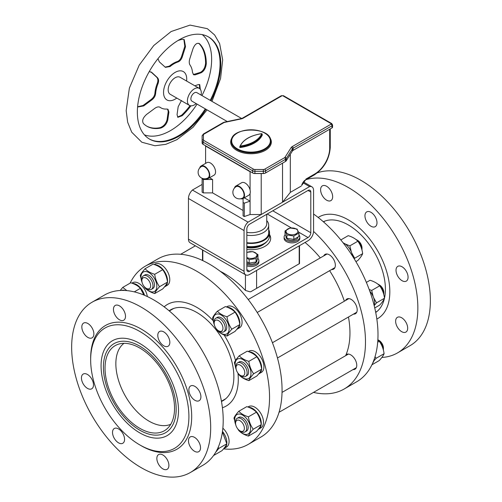 <?xml version="1.0" encoding="UTF-8"?>
<svg xmlns="http://www.w3.org/2000/svg" width="502" height="502" viewBox="0 0 502 502"><rect width="100%" height="100%" fill="white"/><g stroke="black" fill="none" stroke-linecap="round" stroke-linejoin="round"><path stroke-width="0.75" d="M202.833 260.632L202.833 250.115M220.246 271.306A80.941 46.73 60 0 1 245.434 290.438L245.434 274.707M245.434 290.438L249.758 291.756A48.499 27.999 0 0 0 250.711 291.769L256.597 288.368L256.597 270.44M299.192 245.848L299.192 263.776L256.597 288.368M299.512 263.594L299.192 263.776L299.512 263.594L299.512 245.666M270.672 238.613A19.66 11.351 0 0 0 269.53 235.061M305.053 242.466A80.941 46.73 60 0 1 320.301 257.896M329.626 270.678A80.941 46.73 60 0 1 344.366 301.206M348.451 317.007A80.941 46.73 60 0 1 345.602 355.705M246.84 247.637A15.731 9.08 0 0 0 264.09 243.928M222.417 407.749A58.684 33.879 -120 0 0 237.973 373.174A58.684 33.879 -120 0 1 222.417 407.749M235.526 360.455A58.684 33.879 -120 0 0 224.112 334.991A58.684 33.879 -120 0 1 232.514 351.526A58.684 33.879 -120 0 1 235.526 360.455M212.992 320.514A58.684 33.879 -120 0 0 205.72 313.637A58.684 33.879 -120 0 0 164.154 306.841A58.684 33.879 -120 0 1 205.72 313.637A58.684 33.879 -120 0 1 212.992 320.514M223.622 399.943A52.434 30.271 -120 0 0 224.796 399.498A52.434 30.271 -120 0 1 223.622 399.943M172.493 308.912A52.434 30.271 -120 0 0 171.521 309.696A52.434 30.271 -120 0 1 172.493 308.912M221.47 401.468A52.434 30.271 -120 0 0 223.007 400.684A52.434 30.271 -120 0 0 223.007 340.136A52.434 30.271 -120 0 0 170.573 309.866A52.434 30.271 -120 0 0 169.124 310.801M154.29 438.001A54.749 31.607 -120 0 0 178.066 416.974A54.749 31.607 -120 0 0 133.996 340.638A54.749 31.607 -120 0 0 102.446 378.42A54.749 31.607 -120 0 0 154.29 438.001M153.417 435.002A51.449 29.706 -120 0 0 165.509 432.743A51.449 29.706 -120 0 0 165.516 373.331A51.449 29.706 -120 0 0 114.061 343.625A51.449 29.706 -120 0 0 109.449 393.857A51.449 29.706 -120 0 0 153.417 435.002M173.516 391.924A51.449 29.706 -120 0 0 114.061 343.625A51.449 29.706 -120 0 0 114.061 403.037A51.449 29.706 -120 0 0 165.509 432.743A51.449 29.706 -120 0 0 173.516 391.924M124.007 343.312A46.862 27.058 -120 0 0 121.999 389.489A46.862 27.058 -120 0 0 161.399 425.514A46.862 27.058 -120 0 0 170.755 424.29M152.809 432.912A49.152 28.382 -120 0 0 167.235 428.652A49.152 28.382 -120 0 0 164.367 373.996A49.152 28.382 -120 0 0 118.466 344.177A49.152 28.382 -120 0 0 109.662 390.807A49.152 28.382 -120 0 0 152.809 432.912M204.816 391.83A98.31 56.757 60 0 1 190.333 472.52A98.31 56.757 60 0 1 92.023 415.763A98.31 56.757 60 0 1 92.023 302.242A98.31 56.757 60 0 1 204.816 391.83M113 429.969A8.521 4.92 -120 0 0 115.171 439.708A8.521 4.92 -120 0 0 122.802 443.266A8.521 4.92 -120 0 0 122.802 433.427A8.521 4.92 -120 0 0 114.28 428.507A8.521 4.92 -120 0 0 113 429.969M85.208 373.676A8.521 4.92 -120 0 0 83.206 374.053A8.521 4.92 -120 0 0 83.206 383.886A8.521 4.92 -120 0 0 91.728 388.805A8.521 4.92 -120 0 0 92.493 380.491A8.521 4.92 -120 0 0 85.208 373.676M90.209 325.415A8.521 4.92 -120 0 0 83.596 323.081A8.521 4.92 -120 0 0 83.596 332.92A8.521 4.92 -120 0 0 92.111 337.833A8.521 4.92 -120 0 0 90.209 325.415M125.061 313.449A8.521 4.92 -120 0 0 115.215 305.454A8.521 4.92 -120 0 0 115.215 315.294A8.521 4.92 -120 0 0 123.737 320.207A8.521 4.92 -120 0 0 125.061 313.449M169.356 344.792A8.521 4.92 -120 0 0 167.185 335.054A8.521 4.92 -120 0 0 159.554 331.496A8.521 4.92 -120 0 0 159.554 341.335A8.521 4.92 -120 0 0 168.076 346.254A8.521 4.92 -120 0 0 169.356 344.792M197.148 401.085A8.521 4.92 -120 0 0 199.15 400.709A8.521 4.92 -120 0 0 199.15 390.876A8.521 4.92 -120 0 0 190.628 385.956A8.521 4.92 -120 0 0 189.869 394.271A8.521 4.92 -120 0 0 197.148 401.085M192.147 449.346A8.521 4.92 -120 0 0 198.761 451.681A8.521 4.92 -120 0 0 198.761 441.848A8.521 4.92 -120 0 0 190.245 436.928A8.521 4.92 -120 0 0 192.147 449.346M139.788 444.91L141.175 445.713A71.441 41.246 -120 0 0 160.1 452.39A71.441 41.246 -120 0 0 190.045 400.828A71.441 41.246 -120 0 0 134.731 325.804A71.441 41.246 -120 0 0 90.661 358.215L90.661 359.821A69.471 40.11 -120 0 0 139.788 444.91A69.471 40.11 -120 0 0 158.193 451.405A69.471 40.11 -120 0 0 187.309 401.261A69.471 40.11 -120 0 0 133.519 328.302A69.471 40.11 -120 0 0 90.661 359.821M157.295 461.313A8.521 4.92 -120 0 0 167.141 469.307A8.521 4.92 -120 0 0 167.141 459.474A8.521 4.92 -120 0 0 158.619 454.555A8.521 4.92 -120 0 0 157.295 461.313M92.023 302.242L104.535 295.019A98.31 56.757 60 0 1 217.335 384.601A98.31 56.757 60 0 1 202.846 465.298L190.333 472.52M175.229 390.663A54.749 31.607 60 0 1 178.066 416.974A54.749 31.607 60 0 1 137.849 431.714A54.749 31.607 60 0 1 101.122 368.098A54.749 31.607 60 0 1 133.996 340.638A54.749 31.607 60 0 1 175.229 390.663M223.566 448.851A102.897 59.405 -120 0 0 224.049 448.907A102.897 59.405 -120 0 0 248.239 444.383L260.751 437.16A102.897 59.405 -120 0 0 260.751 318.343A102.897 59.405 -120 0 0 157.854 258.938L145.342 266.16A102.897 59.405 -120 0 0 130.118 283.147M248.239 444.383A102.897 59.405 -120 0 0 248.239 325.572A102.897 59.405 -120 0 0 145.342 266.16M318.18 217.46A58.684 33.879 60 0 1 357.267 226.145A58.684 33.879 60 0 1 388.855 280.863A58.684 33.879 60 0 1 376.833 319.059A58.684 33.879 -120 0 0 388.855 280.863A58.684 33.879 -120 0 0 357.267 226.145A58.684 33.879 -120 0 0 318.18 217.46M323.476 221.859A52.434 30.271 60 0 1 324.041 221.413A52.434 30.271 -120 0 0 323.476 221.859M376.337 312.006A52.434 30.271 60 0 1 375.672 312.269A52.434 30.271 -120 0 0 376.337 312.006M323.332 221.733A52.434 30.271 60 0 1 366.975 241.537A52.434 30.271 60 0 1 384.494 298.125M384.413 298.47A52.434 30.271 60 0 1 375.709 312.457M381.859 357.455A98.31 56.757 -120 0 0 397.49 352.919L410.002 345.696A98.31 56.757 -120 0 0 412.638 236.906A98.31 56.757 -120 0 0 317.396 172.813M397.49 352.919A98.31 56.757 -120 0 0 400.646 245.12A98.31 56.757 -120 0 0 306.132 179.628M404.016 319.661A8.521 4.92 60 0 1 405.917 332.079A8.521 4.92 60 0 1 397.402 327.166A8.521 4.92 60 0 1 397.402 317.327A8.521 4.92 60 0 1 404.016 319.661M399.793 265.978A8.521 4.92 60 0 1 407.072 272.793A8.521 4.92 60 0 1 406.306 281.114A8.521 4.92 60 0 1 397.785 276.194A8.521 4.92 60 0 1 397.785 266.355A8.521 4.92 60 0 1 399.793 265.978M365.425 213.356A8.521 4.92 60 0 1 366.711 211.894A8.521 4.92 60 0 1 375.232 216.814A8.521 4.92 60 0 1 375.232 226.653A8.521 4.92 60 0 1 367.602 223.095A8.521 4.92 60 0 1 365.425 213.356M321.048 192.611A8.521 4.92 60 0 1 322.372 185.853A8.521 4.92 60 0 1 330.893 190.773A8.521 4.92 60 0 1 330.893 200.612A8.521 4.92 60 0 1 321.048 192.611M313.568 231.428A102.897 59.405 60 0 1 344.171 389A102.897 59.405 60 0 1 313.499 392.401M320.056 388.617A8.521 4.92 -120 0 0 320.596 388.379A8.521 4.92 -120 0 0 321.073 388.033M353.031 369.579A8.521 4.92 -120 0 0 355.002 369.202A8.521 4.92 -120 0 0 355.002 359.363A8.521 4.92 -120 0 0 346.48 354.443A8.521 4.92 -120 0 0 346.003 354.788M353.452 314.12A8.521 4.92 -120 0 0 355.422 313.744A8.521 4.92 -120 0 0 355.422 303.905A8.521 4.92 -120 0 0 346.901 298.985A8.521 4.92 -120 0 0 345.614 300.441A8.521 4.92 -120 0 0 345.589 300.497M331.615 269.524A8.521 4.92 -120 0 0 333.585 269.147A8.521 4.92 -120 0 0 333.585 259.308A8.521 4.92 -120 0 0 325.064 254.388A8.521 4.92 -120 0 0 323.777 255.851A8.521 4.92 -120 0 0 323.752 255.901M313.574 214.015A102.897 59.405 60 0 1 373.946 304.689A102.897 59.405 60 0 1 356.684 381.777L344.171 389M246.84 246.971A17.695 10.216 0 0 0 251.05 247.26A17.695 10.216 0 0 0 267.233 241.129M246.84 246.388A18.518 10.693 0 0 0 269.53 235.978L269.53 232.765A18.518 10.693 0 0 0 268.708 229.621M246.84 243.181A18.518 10.693 0 0 0 269.53 232.765M246.84 235.2A17.695 10.216 0 0 0 263.525 232.495A17.695 10.216 0 0 0 268.708 225.272A17.695 10.216 0 0 0 266.744 220.591M246.84 242.692A17.695 10.216 0 0 0 263.525 239.987A17.695 10.216 0 0 0 268.708 232.765L268.708 225.272M141.859 280.706L141.859 279.369A7.863 4.543 60 0 1 143.49 275.767A7.863 4.543 60 0 1 151.874 281.302A7.863 4.543 60 0 1 151.353 289.39A7.863 4.543 60 0 1 147.419 289.001L146.264 288.33A6.225 3.596 60 0 1 141.859 280.706A6.225 3.596 60 0 1 144.871 277.619A6.225 3.596 60 0 1 149.791 282.237A6.225 3.596 60 0 1 150.198 287.797A6.225 3.596 60 0 1 146.264 288.33M164.499 286.862A12.286 7.097 -120 0 0 165.014 286.611L167.235 285.324A12.286 7.097 -120 0 0 167.235 271.136A12.286 7.097 -120 0 0 154.949 264.039L154.17 264.491M165.014 286.611A12.286 7.097 -120 0 0 167.492 282.149M167.505 282.042A12.286 7.097 -120 0 0 163.784 270.54A12.286 7.097 -120 0 0 154.886 264.749M154.704 293.563L162.698 288.951C165.283 286.102 166.89 283.818 167.511 282.099C166.89 277.399 165.283 273.257 162.698 269.687C160.464 267.265 157.258 265.414 153.066 264.127L145.072 268.739C147.306 271.155 150.518 273.013 154.704 274.299C155.331 279.005 156.938 283.141 159.523 286.711C156.938 289.56 155.331 291.844 154.704 293.563C150.518 292.277 147.306 290.42 145.072 288.004L143.767 285.996M162.698 269.687L154.704 274.299M167.511 282.099L159.523 286.711M142.261 283.065L140.259 275.592C140.886 273.872 142.486 271.588 145.072 268.739M142.091 282.457A11.207 6.47 60 0 1 146.804 271.689A11.207 6.47 60 0 1 156.831 286.297A11.207 6.47 60 0 1 152.821 291.938A11.207 6.47 60 0 1 144.858 287.257M152.024 288.838A7.863 4.543 -120 0 0 154.465 284.929A7.863 4.543 -120 0 0 148.906 275.297A7.863 4.543 -120 0 0 144.3 275.46M219.719 331.471L218.558 330.799A6.225 3.596 60 0 1 214.159 323.175A6.225 3.596 60 0 1 218.558 320.634A6.225 3.596 60 0 1 222.963 328.258A6.225 3.596 60 0 1 218.558 330.799L219.719 331.471A7.863 4.543 60 0 0 223.654 331.86L225.134 331M214.159 323.175L214.159 321.838A7.863 4.543 60 0 1 215.785 318.237A7.863 4.543 60 0 1 223.654 322.78A7.863 4.543 60 0 1 223.654 331.86M355.818 239.379A7.863 4.543 60 0 1 356.433 239.692A7.863 4.543 60 0 1 361.998 249.325A7.863 4.543 60 0 1 361.961 250.009M356.433 239.692L357.593 240.364A6.225 3.596 60 0 1 361.998 247.988L361.998 249.325M241.556 376.067L240.402 375.396A6.225 3.596 60 0 1 235.996 367.771A6.225 3.596 60 0 1 240.402 365.23A6.225 3.596 60 0 1 244.8 372.854A6.225 3.596 60 0 1 240.402 375.396L241.556 376.067A7.863 4.543 60 0 0 245.491 376.456L246.971 375.596M235.996 367.771L235.996 366.429A7.863 4.543 60 0 1 237.628 362.833A7.863 4.543 60 0 1 245.491 367.37A7.863 4.543 60 0 1 245.491 376.456M377.655 283.975A7.863 4.543 60 0 1 378.27 284.289A7.863 4.543 60 0 1 383.835 293.921A7.863 4.543 60 0 1 383.798 294.599M378.27 284.289L379.43 284.96A6.225 3.596 60 0 1 383.835 292.584L383.835 293.921M241.136 431.519L239.981 430.854A6.225 3.596 60 0 1 235.576 423.224A6.225 3.596 60 0 1 239.981 420.682A6.225 3.596 60 0 1 244.38 428.313A6.225 3.596 60 0 1 239.981 430.854L241.136 431.519A7.863 4.543 60 0 0 245.07 431.908L246.551 431.055M235.576 423.224L235.576 421.887A7.863 4.543 60 0 1 237.201 418.285A7.863 4.543 60 0 1 245.07 422.828A7.863 4.543 60 0 1 245.07 431.908M383.415 349.379L383.415 348.043A6.225 3.596 60 0 0 379.01 340.412L377.855 339.747A7.863 4.543 60 0 1 383.415 349.379A7.863 4.543 60 0 1 383.377 350.057M374.097 359.551A12.286 7.097 60 0 1 372.716 363.04M369.761 291.097A12.286 7.097 60 0 1 374.191 305.649M352.58 256.202A12.286 7.097 60 0 0 344.485 243.483L344.058 244.022M236.8 329.331A12.286 7.097 -120 0 0 237.308 329.08L239.536 327.8A12.286 7.097 -120 0 0 239.536 313.606A12.286 7.097 -120 0 0 227.249 306.515L226.465 306.96M237.308 329.08A12.286 7.097 -120 0 0 239.793 324.618M239.805 324.512A12.286 7.097 -120 0 0 236.084 313.01A12.286 7.097 -120 0 0 227.186 307.224M258.637 373.927A12.286 7.097 -120 0 0 259.151 373.676L261.373 372.39A12.286 7.097 -120 0 0 261.373 358.202A12.286 7.097 -120 0 0 249.086 351.105L248.308 351.557M259.151 373.676A12.286 7.097 -120 0 0 261.63 369.215M261.642 369.108A12.286 7.097 -120 0 0 257.921 357.6A12.286 7.097 -120 0 0 249.023 351.814M258.216 429.386A12.286 7.097 -120 0 0 258.731 429.135L260.952 427.848A12.286 7.097 -120 0 0 260.952 413.661A12.286 7.097 -120 0 0 248.666 406.564L247.881 407.015M258.731 429.135A12.286 7.097 -120 0 0 261.209 424.673M261.222 424.566A12.286 7.097 -120 0 0 257.501 413.058A12.286 7.097 -120 0 0 248.603 407.273M223.81 448.562A12.286 7.097 -120 0 0 224.319 448.311L226.546 447.025A12.286 7.097 -120 0 0 222.85 428.175M224.319 448.311A12.286 7.097 -120 0 0 226.804 443.85M226.816 443.743A12.286 7.097 -120 0 0 222.48 431.438M147.331 296.55A12.286 7.097 -120 0 0 141.395 285.287A12.286 7.097 -120 0 0 132.628 282.701L131.85 283.147M144.545 295.301A12.286 7.097 -120 0 0 132.572 283.41M143.861 295.019L140.378 288.343C138.15 285.92 134.938 284.069 130.746 282.783L122.758 287.395L126.837 290.614M140.378 288.343L134.272 291.869M120.166 290.482L122.758 287.395M121.49 290.426A11.207 6.47 60 0 1 124.935 290.476M227.004 336.033L234.999 331.42C237.584 328.572 239.184 326.287 239.812 324.568C239.184 319.868 237.584 315.727 234.999 312.156C232.765 309.74 229.552 307.883 225.367 306.596L217.372 311.209C219.606 313.631 222.813 315.482 227.004 316.768C227.632 321.475 229.238 325.61 231.824 329.186C229.238 332.035 227.632 334.319 227.004 336.033C222.813 334.746 219.606 332.895 217.372 330.473L216.067 328.465M234.999 312.156L227.004 316.768M239.812 324.568L231.824 329.186M214.561 325.534L212.559 318.061C213.181 316.342 214.787 314.057 217.372 311.209M214.385 324.926A11.207 6.47 60 0 1 219.104 314.158A11.207 6.47 60 0 1 229.125 328.766A11.207 6.47 60 0 1 225.122 334.407A11.207 6.47 60 0 1 217.159 329.726M224.325 331.307A7.863 4.543 -120 0 0 226.766 327.404A7.863 4.543 -120 0 0 221.2 317.772A7.863 4.543 -120 0 0 216.6 317.929M248.841 380.629L256.836 376.017C259.421 373.168 261.027 370.884 261.649 369.165C261.027 364.458 259.421 360.323 256.836 356.753C254.602 354.33 251.389 352.479 247.204 351.187L239.209 355.805C241.443 358.221 244.656 360.078 248.841 361.365C249.469 366.071 251.075 370.206 253.661 373.777C251.075 376.625 249.469 378.91 248.841 380.629C244.656 379.343 241.443 377.485 239.209 375.069L237.904 373.055M256.836 356.753L248.841 361.365M261.649 369.165L253.661 373.777M236.398 370.131L234.396 362.657C235.024 360.938 236.624 358.654 239.209 355.805M236.229 369.522A11.207 6.47 60 0 1 240.941 358.748A11.207 6.47 60 0 1 250.962 373.362A11.207 6.47 60 0 1 246.959 379.004A11.207 6.47 60 0 1 238.996 374.316M246.162 375.904A7.863 4.543 -120 0 0 248.603 371.995A7.863 4.543 -120 0 0 243.043 362.362A7.863 4.543 -120 0 0 238.437 362.526M248.421 436.087L256.415 431.475C259.001 428.626 260.601 426.342 261.228 424.623C260.601 419.917 259.001 415.781 256.415 412.205C254.181 409.789 250.969 407.938 246.783 406.645L238.789 411.263C241.023 413.679 244.229 415.531 248.421 416.823C249.048 421.523 250.655 425.665 253.24 429.235C250.655 432.084 249.048 434.368 248.421 436.087C244.229 434.801 241.023 432.944 238.789 430.528L237.484 428.513M256.415 412.205L248.421 416.823M261.228 424.623L253.24 429.235M235.978 425.589L233.976 418.116C234.597 416.396 236.204 414.112 238.789 411.263M235.808 424.981A11.207 6.47 60 0 1 240.521 414.206A11.207 6.47 60 0 1 250.542 428.821A11.207 6.47 60 0 1 246.538 434.462A11.207 6.47 60 0 1 238.575 429.775M245.742 431.362A7.863 4.543 -120 0 0 248.183 427.453A7.863 4.543 -120 0 0 242.623 417.821A7.863 4.543 -120 0 0 238.017 417.984M214.567 454.059L214.015 455.264L222.009 450.652C224.589 447.803 226.195 445.519 226.822 443.799L222.405 431.965M218.157 447.414L218.834 448.411L215.709 452.227M226.822 443.799L218.834 448.411M355.899 261.617L357.857 260.488C360.436 257.639 362.042 255.355 362.67 253.635C362.042 248.936 360.436 244.8 357.857 241.224C355.623 238.808 352.41 236.95 348.225 235.664L340.827 239.931M351.77 253.077L354.676 258.254L354.199 258.787M354.676 258.254L362.67 253.635M345.225 243.991L349.863 245.842L351.344 251.998M349.863 245.842L357.857 241.224M343.017 242.673L344.422 243.558M374.743 307.946L379.694 305.084C382.279 302.235 383.879 299.951 384.507 298.232C383.879 293.532 382.279 289.39 379.694 285.82C377.46 283.398 374.247 281.547 370.062 280.26L366.366 282.394M373.607 297.673L376.519 302.844L374.216 305.561M376.519 302.844L384.507 298.232M369.196 289.547L371.7 290.432L373.181 296.594M371.7 290.432L379.694 285.82M371.913 364.791L379.274 360.543C381.859 357.694 383.459 355.41 384.086 353.69C383.459 348.984 381.859 344.849 379.274 341.278L377.849 339.929M375.032 356.696L376.098 358.302L373.795 361.013M376.098 358.302L384.086 353.69M377.692 342.188L379.274 341.278M308.015 237.546L249.626 271.256A3.934 2.272 -60 0 1 247.655 271.45A3.934 2.272 -60 0 1 246.84 269.649L246.84 228.981A3.934 2.272 -60 0 1 249.626 224.168L308.015 190.453A3.934 2.272 -60 0 1 309.985 190.258A3.934 2.272 -60 0 1 310.794 192.059L310.794 232.727A3.934 2.272 -60 0 1 308.015 237.546L298.59 232.106M269.53 234.528A19.66 11.351 180 0 1 270.672 238.35A19.66 11.351 180 0 1 246.84 249.438M308.015 240.753L249.626 274.468A7.863 4.543 -60 0 1 245.691 274.858A7.863 4.543 -60 0 1 244.06 271.256L244.06 230.587A7.863 4.543 -60 0 1 248.032 222.141L309.602 186.593A7.863 4.543 -60 0 1 311.949 186.851A7.863 4.543 -60 0 1 313.574 190.453L313.574 231.121A7.863 4.543 -60 0 1 308.015 240.753M245.691 274.858L190.076 242.748A7.863 4.543 -60 0 1 188.451 239.147L188.451 198.478A7.863 4.543 -60 0 1 192.423 190.032L202.118 184.435M248.032 222.141L192.423 190.032M309.602 186.593L302.8 182.665M246.84 232.388A15.731 9.08 -0 0 0 266.744 223.628L266.744 214.279M183.857 39.413L184.811 46.316L185.514 46.724L184.221 39.589L182.314 39.307A49.152 28.382 120 0 0 177.965 40.53M165.058 67.117L169.362 66.138A26.217 15.135 120 0 1 173.347 63.334A26.217 15.135 120 0 1 177.338 61.533C179.258 60.78 180.676 59.079 181.586 56.425L184.811 46.316M150.87 71.855L156.618 77.132C158.005 78.563 158.255 80.565 157.364 83.131A26.217 15.135 120 0 0 154.898 93.316C154.585 95.719 153.361 97.758 151.221 99.427L143.02 105.502L137.975 106.688M198.786 43.31L199.156 43.479M193.308 74.541L200.405 72.37C203.354 70.726 205.08 67.688 205.582 63.271A49.152 28.382 120 0 0 198.911 43.429M199.376 84.505L199.683 88.634M177.551 117.066L181.517 115.297A49.152 28.382 120 0 0 190.026 105.652M159.649 107.07A26.217 15.135 120 0 0 160.238 107.447L160.941 107.848A26.217 15.135 120 0 0 166.639 109.047L168.001 109.31L168.917 112.059L167.781 119.978C166.727 124 164.405 126.692 160.828 128.054A49.152 28.382 120 0 1 146.948 126.259A49.152 28.382 120 0 1 143.377 123.486C141.828 120.787 142.894 117.769 146.59 114.431L154.785 108.363C156.975 106.838 158.776 106.506 160.182 107.359L159.994 107.233M167.618 109.141L168.214 111.651L167.078 119.57C166.024 123.592 163.702 126.284 160.125 127.646L160.828 128.054M146.597 126.052A49.152 28.382 120 0 0 160.125 127.646M157.967 58.678L159.316 61.846L165.403 67.343L170.065 66.546A26.217 15.135 120 0 1 174.05 63.741A26.217 15.135 120 0 1 178.041 61.941C179.961 61.188 181.379 59.481 182.289 56.833L185.514 46.724M186.606 81.042A16.384 9.463 120 0 0 175.135 72.395A16.384 9.463 120 0 0 163.577 93.391A16.384 9.463 120 0 0 176.773 98.072M151.221 99.427L151.924 99.835L143.723 105.909L138.314 106.913L137.636 106.368M157.364 83.131L158.067 83.539C158.958 80.966 158.714 78.971 157.321 77.54L151.817 72.464L149.238 71.591M158.067 83.539A26.217 15.135 120 0 0 155.601 93.717C155.287 96.127 154.064 98.166 151.924 99.835M189.787 58.797L193.013 48.681C194.952 44.038 197.154 42.419 199.614 43.837A49.152 28.382 120 0 1 206.284 63.679C205.782 68.096 204.057 71.127 201.107 72.777L195.184 74.861L193.64 74.792L192.498 72.413A26.217 15.135 120 0 0 190.038 65.078C189.091 63.572 189.003 61.476 189.787 58.797M194.851 85.804L198.246 84.612L199.752 84.656L200.317 89.293M181.467 100.488L178.185 106.706L177.049 114.625L177.871 117.311L182.22 115.705A49.152 28.382 120 0 0 190.898 105.828M159.787 107.127L160.182 107.359A26.217 15.135 120 0 0 160.941 107.848M210.915 100.751A58.985 34.054 120 0 0 208.556 36.96A58.985 34.054 120 0 0 179.063 39.878A58.985 34.054 120 0 0 140.529 91.86A58.985 34.054 120 0 0 149.571 139.123A58.985 34.054 120 0 0 205.996 109.267M149.226 138.922A58.985 34.054 120 0 0 205.299 108.865M210.219 100.35A58.985 34.054 120 0 0 208.204 36.759M201.07 95.073A9.833 5.679 120 0 0 199.275 88.358L180.049 77.258A9.833 5.679 120 0 0 175.135 77.747A9.833 5.679 120 0 0 168.71 86.407A9.833 5.679 120 0 0 170.216 94.288L189.442 105.382A9.833 5.679 120 0 0 196.156 103.588M199.275 88.358A9.833 5.679 120 0 0 194.356 88.841A9.833 5.679 120 0 0 187.936 97.507A9.833 5.679 120 0 0 189.442 105.382M227.274 121.553L191.902 101.128A4.913 2.836 -60 0 1 191.902 95.455A4.913 2.836 -60 0 1 196.815 92.613L241.657 118.503M203.31 144.45L205.594 145.768L205.594 163.395M305.486 180.005L301.846 185.238C301.118 185.978 303.44 180.607 305.486 180.005L314.447 174.828C324.091 168.226 329.362 159.096 330.26 147.444A1.964 1.136 180 0 1 329.682 148.241A20.971 12.111 -60 0 1 314.854 173.93A1.964 1.136 60 0 1 314.447 174.828M301.269 186.054L290.313 192.379L282.526 202.224L261.209 214.536L250.084 214.536L244.292 216.538L243.081 215.841L243.081 198.541M243.081 210.489L212.597 192.887L203.329 192.887L202.118 192.191L202.118 178.298M285.255 161.581L285.255 161.581A2.949 1.701 0 0 0 285.262 161.581L265.414 173.027A2.949 1.701 0 0 1 263.33 173.541L254.922 173.541A2.949 1.701 0 0 1 252.832 173.039L205.594 145.768M290.313 154.315L290.313 192.379M282.526 163.163L282.526 202.224M261.209 173.541L261.209 214.536M250.548 171.722L250.084 171.722L250.084 190.032A7.21 4.16 -120 0 0 241.613 182.734L235.821 186.079A7.21 4.16 -120 0 0 234.49 188.018M240.69 198.754A7.21 4.16 -120 0 0 243.031 198.566L248.823 195.222A7.21 4.16 -120 0 0 250.084 193.546L250.084 201.158L244.292 203.159L244.292 216.538M250.084 214.536L250.084 201.158L244.317 197.826M244.292 203.159L243.081 202.463M212.597 192.887L212.597 179.509L203.329 179.509L203.329 192.887M250.084 171.722L205.594 146.038M199.727 167.95A7.21 4.16 60 0 1 201.064 166.011L206.855 162.667A7.21 4.16 60 0 1 214.065 166.833A7.21 4.16 60 0 1 214.065 175.154L208.274 178.499A7.21 4.16 60 0 1 205.933 178.687M209.56 177.758L212.597 179.509M203.329 179.509L202.118 178.812M203.429 134.912A1.311 1.073 0 0 0 202.118 135.986L202.118 142.976A3.276 1.895 0 0 0 203.078 144.319L252.6 172.908A3.276 1.895 0 0 0 254.922 173.46L263.33 173.46A3.276 1.895 0 0 0 265.646 172.908L285.487 161.449A3.276 1.895 0 0 0 286.253 160.759L292.384 151.033A3.276 1.895 180 0 1 293.149 150.343L331.998 127.91A1.964 1.136 0 0 0 332.575 127.106L332.575 124.967L331.728 123.561A1.311 0.759 120 0 0 331.075 123.63L282.877 95.8A0.653 0.376 0 0 0 281.948 95.8L243.093 118.234A4.587 2.648 180 0 1 241.418 118.848L224.57 122.388A1.964 1.136 0 0 0 223.854 122.651L204.007 134.109A1.964 1.136 0 0 0 203.429 134.912L203.429 139.769A1.964 1.136 0 0 0 204.007 140.573L253.529 169.161A1.964 1.136 0 0 0 254.922 169.494L263.33 169.494A1.964 1.136 0 0 0 264.717 169.161L284.565 157.703A1.964 1.136 0 0 0 285.017 157.289L291.154 147.563A4.587 2.648 180 0 1 292.22 146.597L331.075 124.163A0.653 0.376 0 0 0 331.075 123.63M331.766 128.041A1.638 0.948 0 0 0 331.772 128.041L293.143 150.343L293.149 148.197L331.998 125.77A1.964 1.136 0 0 0 332.575 124.967M250.084 193.546A7.21 4.16 -120 0 0 250.084 190.032M243.031 198.566A7.21 4.16 -120 0 0 243.031 190.245A7.21 4.16 -120 0 0 235.821 186.079M201.064 166.011A7.21 4.16 60 0 1 208.274 170.178A7.21 4.16 60 0 1 208.274 178.499M242.704 198.001A6.551 3.784 -120 0 0 242.704 190.434A6.551 3.784 -120 0 0 236.153 186.65A6.551 6.551 0 0 0 236.153 198.001A6.551 6.551 0 0 0 242.704 198.001M201.39 166.582A6.551 3.784 60 0 1 207.947 170.366A6.551 3.784 60 0 1 207.947 177.934A6.551 6.551 0 0 1 198.114 172.255A6.551 6.551 0 0 1 201.39 166.582M246.84 252.619A5.917 3.414 180 0 1 255.198 252.625A5.917 3.414 180 0 1 255.198 257.451A5.917 3.414 180 0 1 246.84 257.463M246.84 261.73L249.155 263.061L256.095 261.988L257.959 257.978L257.959 254.564L256.095 258.574L249.155 259.647L246.84 257.865M256.095 261.988L256.095 258.574M246.84 252.362L252.876 251.634L257.959 254.564M249.155 263.061L249.155 259.647M246.84 263.117A5.961 3.445 -0 0 0 253.328 263.832A5.961 3.445 -0 0 0 256.98 260.657L256.98 260.092M246.84 265.847A7.863 4.543 -0 0 0 254.821 265.966A7.863 4.543 -0 0 0 258.875 261.994L258.875 260.657A7.863 4.543 -0 0 0 257.783 258.348M246.84 264.51A7.863 4.543 -0 0 0 254.821 264.629A7.863 4.543 -0 0 0 258.875 260.657M287.79 233.806A5.917 3.414 180 0 1 290.445 228.09A5.917 3.414 180 0 1 297.692 232.275A5.917 3.414 180 0 1 287.79 233.806M290.112 227.983L297.058 229.056L298.922 233.066L293.839 236.003L286.893 234.923L285.029 230.914L290.112 227.983M286.893 234.923L286.893 238.337L285.029 234.327L285.029 230.914M286.893 238.337L293.839 239.41L293.839 236.003M293.839 239.41L298.922 236.48L298.922 233.066M286.014 236.442L286.014 237.007A5.961 3.445 0 0 0 291.944 240.452A5.961 3.445 0 0 0 297.937 237.044M285.205 234.698A7.863 4.543 0 0 0 284.113 237.007L284.113 238.35A7.863 4.543 0 0 0 291.976 242.886A7.863 4.543 0 0 0 299.838 238.35L299.838 237.007A7.863 4.543 0 0 0 298.922 234.88M284.113 237.007A7.863 4.543 0 0 0 291.976 241.55A7.863 4.543 0 0 0 299.838 237.007M249.626 271.256L246.84 269.649M291.336 227.914L267.233 213.996M310.794 232.727L272.793 210.79M244.06 271.256L188.451 239.147M244.06 230.587L188.451 198.478M310.794 192.059L308.015 190.453M144.4 134.837A58.132 33.559 120 0 0 197.041 104.096M201.955 95.581A58.132 33.559 120 0 0 202.262 34.619M181.586 56.425L182.289 56.833M177.338 61.533L178.041 61.941M169.362 66.138L170.065 66.546M168.214 111.651L168.917 112.059M167.078 119.57L167.781 119.978M181.517 115.297L182.22 115.705M205.582 63.271L206.284 63.679M200.405 72.37L201.107 72.777M194.481 74.453L195.184 74.861M143.02 105.502L143.723 105.909M151.115 72.056L151.817 72.464M156.618 77.132L157.321 77.54M154.898 93.316L155.601 93.717M305.887 179.107L314.854 173.93M329.682 129.246L329.682 148.241M254.922 173.541L254.922 171.32L263.33 171.32A3.276 1.895 0 0 0 265.646 170.768L285.487 159.31A3.276 1.895 0 0 0 286.253 158.619L292.384 148.887A3.276 1.895 180 0 1 293.149 148.197A1.311 0.759 -120 0 0 292.22 146.597M265.646 172.908L265.646 170.768A1.311 0.759 -120 0 0 264.717 169.161M285.487 161.449L285.487 159.31A1.311 0.759 -120 0 0 284.565 157.703M263.33 173.541L263.33 169.494M252.6 172.908L252.6 170.768A3.276 1.895 0 0 0 254.922 171.32L254.922 169.494M203.078 144.319L203.078 142.173L252.6 170.768A1.311 0.759 -60 0 1 253.529 169.161M203.429 139.769A1.311 1.073 0 0 0 202.118 140.836A3.276 1.895 0 0 0 203.078 142.173A1.311 0.759 -60 0 1 204.007 140.573M331.998 127.91L331.998 125.77A1.311 0.759 -120 0 0 331.075 124.163M292.384 151.033L292.384 148.887A1.311 1.004 -147.8 0 0 291.154 147.563M286.253 160.759L286.253 158.619A1.311 1.004 -147.8 0 0 285.017 157.289M233.01 136.582A20.318 11.728 0 0 0 238.983 151.472A20.318 11.728 0 0 0 265.382 150.318A20.318 11.728 0 0 0 269.016 136.582M231.353 141.351A19.66 11.351 0 0 0 231.353 141.489A19.66 11.351 0 0 0 243.489 151.974A19.66 11.351 0 0 0 264.918 149.514A19.66 11.351 0 0 0 270.672 141.489A19.66 11.351 0 0 0 270.672 141.351M237.226 133.124A19.66 11.351 0 0 0 231.353 141.219A19.66 11.351 0 0 0 243.489 151.704A19.66 11.351 0 0 0 264.918 149.245A19.66 11.351 0 0 0 270.672 141.219A19.66 11.351 0 0 0 264.799 133.124M264.686 148.843A19.333 11.163 0 0 0 256.02 130.169A19.333 11.163 0 0 0 232.338 143.842A19.333 11.163 0 0 0 264.686 148.843M240 146.352A29.587 17.081 0 0 0 239.692 147.036A0.653 0.376 0 0 0 240.483 147.488A29.587 17.081 0 0 0 262.333 134.869A0.653 0.376 0 0 0 262.025 134.454M240.483 147.488L240.402 147.036A29.26 16.892 0 0 0 262.019 134.561L262.019 134.473M262.333 134.869L261.962 133.871M239.692 147.036L240.402 147.036L240.402 146.502A29.26 16.892 0 0 0 262.019 134.021L261.699 133.714A28.934 16.704 0 0 0 240.326 146.051A28.934 16.704 0 0 0 261.699 133.714L261.624 133.72M240.006 146.364L240 146.854L240 146.32L240.402 146.502L240.025 146.195A0.326 0.326 0 0 0 240 146.32L240.025 146.195C243.225 139.638 250.435 135.458 261.655 133.657A0.326 0.326 0 0 1 262.025 133.978L262.038 134.561L261.592 134.473M331.728 123.561L283.53 95.738A1.311 0.759 120 0 0 282.877 95.8M283.53 95.738L281.289 95.738A1.311 0.759 60 0 1 281.948 95.8M281.289 95.738L242.441 118.165A1.311 0.759 60 0 1 243.093 118.234M242.441 118.165L241.148 118.635A1.311 0.364 78.1 0 1 241.418 118.848M241.148 118.635L224.3 122.174A1.311 0.364 78.1 0 1 224.57 122.388M224.3 122.174L223.195 122.588A1.311 0.759 60 0 1 223.854 122.651M223.195 122.588L203.354 134.047A1.311 0.759 60 0 1 204.007 134.109M202.513 260.482L202.513 249.927M173.667 308.46L169.325 310.97M225.768 398.707L221.426 401.217M375.653 312.175L377.316 311.215M323.552 221.928L325.208 220.968M151.353 289.39L152.834 288.531M143.49 275.767L144.971 274.908M201.911 260.199L202.513 259.848M180.695 254.282L195.378 245.811M215.785 318.237L217.272 317.383M257.219 312.482L334.897 267.635M248.214 299.518L327.028 254.012M237.628 362.833L239.109 361.973M277.462 357.995L356.734 312.231M272.435 342.734L348.865 298.608M237.201 418.285L238.688 417.432M279.03 412.299L356.313 367.684M282.036 392.407L348.444 354.061M311.949 186.851L303.359 181.893M211.963 101.36L220.541 78.594L222.681 59.926L219.644 43.649L214.63 34.958L207.32 28.67L190.026 25.1L171.151 31.519L153.731 45.55L139.205 65.153L129.378 88.095L126.171 110.641L127.665 122.243L131.719 132.195L141.815 142.223L154.955 145.762L165.829 144.319L176.848 139.7L193.063 127.288L207.05 109.875M330.26 147.444L330.26 128.914M270.672 141.489L270.672 141.219C271.764 126.36 230.261 126.36 231.353 141.219L231.353 141.489M202.118 135.986L203.354 134.047"/></g></svg>
